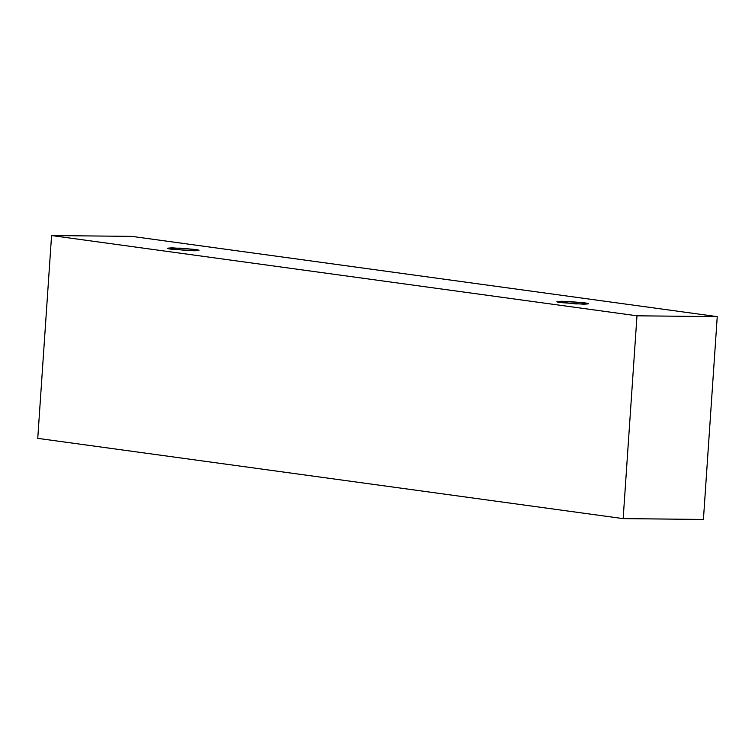 <?xml version="1.0" encoding="UTF-8"?>
<svg xmlns="http://www.w3.org/2000/svg" width="755" height="755" viewBox="0 0 755 755"><rect width="100%" height="100%" fill="white"/><g stroke="black" fill="none" stroke-linecap="round" stroke-linejoin="round"><path stroke-width="1.13" d="M37.75 438.362L623.158 518.619L636.984 315.807L51.576 235.551L37.75 438.362L51.576 235.551L131.842 236.381L717.25 316.638L636.984 315.807L623.158 518.619L703.424 519.449L717.25 316.638L703.424 519.449L623.158 518.619L37.75 438.362M51.576 235.551L636.984 315.807L717.25 316.638L131.842 236.381L51.576 235.551M194.847 249.452C200.537 250.141 200.188 250.594 193.818 250.783L171.545 249.207C165.864 248.508 166.204 248.065 172.574 247.876L194.847 249.452L180.181 248.15L167.431 248.253L186.211 250.509L198.961 250.405L194.847 249.452L194.762 250.792L194.847 249.452M584.332 302.849C590.023 303.538 589.674 303.982 583.304 304.18L561.031 302.604C555.35 301.906 555.689 301.462 562.06 301.264L584.332 302.849L569.666 301.547L556.916 301.651L575.697 303.906L588.447 303.803L584.332 302.849L584.247 304.19L584.332 302.849"/></g></svg>
